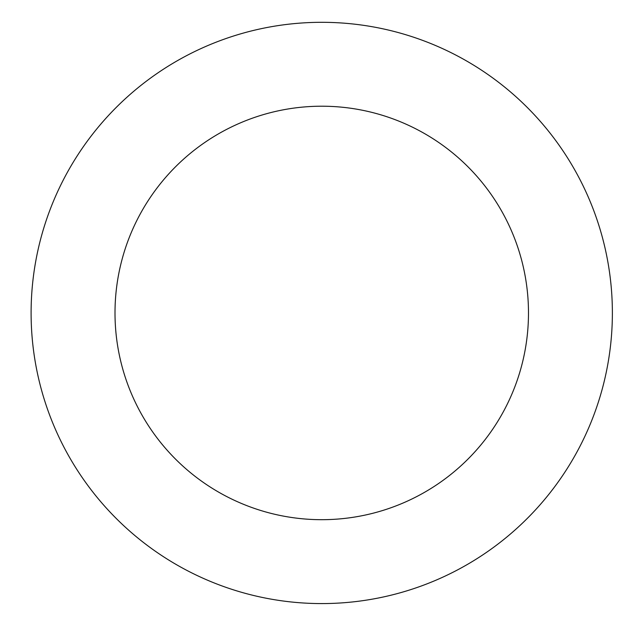 <?xml version="1.0" encoding="UTF-8"?>
<svg xmlns="http://www.w3.org/2000/svg" width="634" height="634" viewBox="0 0 634 634"><rect width="100%" height="100%" fill="white"/><g stroke="black" fill="none" stroke-linecap="round" stroke-linejoin="round"><path stroke-width="0.95" d="M446.376 50.387A290.641 290.641 0 0 0 32.041 336.289A290.641 290.641 0 0 0 486.809 552.159A290.641 290.641 0 0 0 446.376 50.387M410.396 126.182A206.739 206.739 0 0 0 115.673 329.553A206.739 206.739 0 0 0 439.164 483.108A206.739 206.739 0 0 0 410.396 126.182"/></g></svg>
